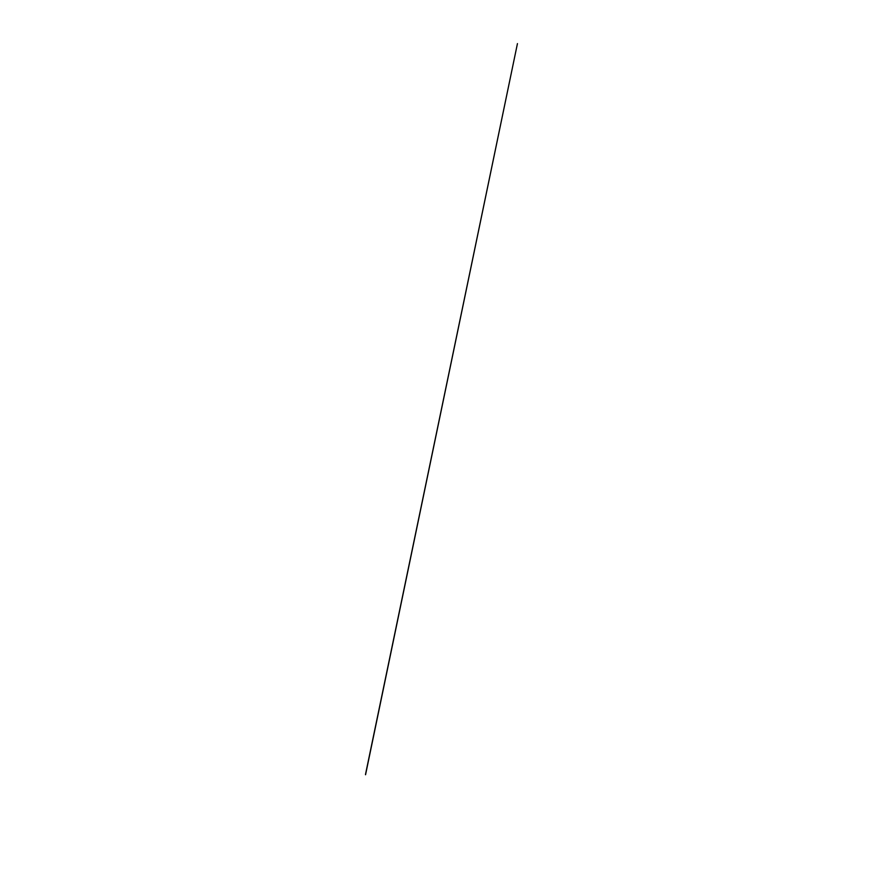<?xml version="1.0" encoding="UTF-8"?>
<svg xmlns="http://www.w3.org/2000/svg" width="872" height="872" viewBox="0 0 872 872"><rect width="100%" height="100%" fill="white"/><g stroke="black" fill="none" stroke-linecap="round" stroke-linejoin="round"><path stroke-width="1.31" d="M365.477 774.521L517.445 43.6L365.553 774.75"/></g></svg>
